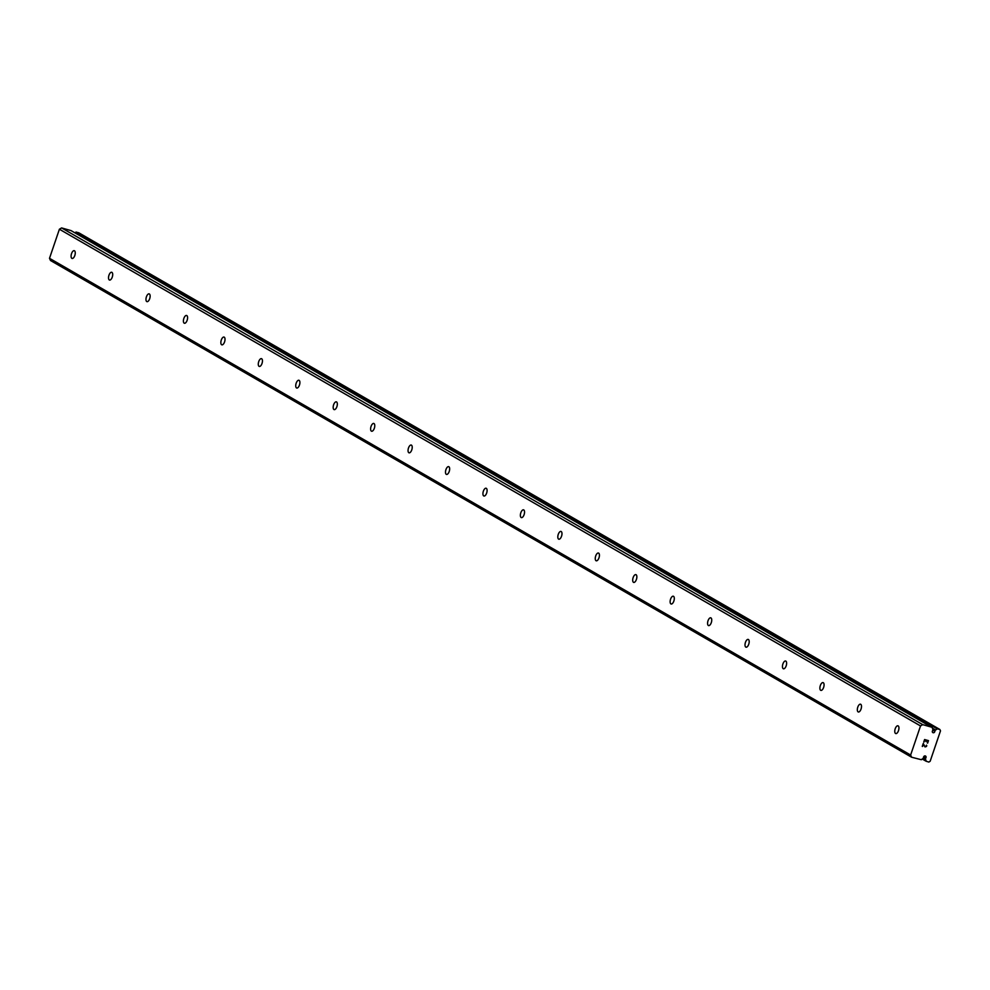 <?xml version="1.0" encoding="UTF-8"?>
<svg xmlns="http://www.w3.org/2000/svg" width="990" height="990" viewBox="0 0 990 990"><rect width="100%" height="100%" fill="white"/><g stroke="black" fill="none" stroke-linecap="round" stroke-linejoin="round"><path stroke-width="1.49" d="M911.617 757.226L921.393 759.726A2.97 2.624 -60 0 1 922.915 758.711L923.571 757.362A1.386 1.225 -60 0 1 926.096 756.942A1.386 1.225 -60 0 1 925.737 757.981L925.44 759.429A2.97 2.624 -60 0 1 926.071 761.211L928.781 762.077L930.154 761.26L940.5 730.868L939.881 729.494L937.109 728.801A2.97 2.624 -60 0 1 935.476 729.952L934.82 731.301A1.386 1.225 -60 0 1 932.295 731.721A1.386 1.225 -60 0 1 932.642 730.694L932.939 729.234A2.97 2.624 -60 0 1 932.32 727.613L71.02 230.596L61.59 227.923L59.4 229.222L49.5 258.316L50.49 260.506L911.617 757.226L910.627 755.036L920.527 725.942L922.717 724.643L932.147 727.316M925.737 757.981L923.658 756.781M74.46 250.767A4.034 1.844 105.8 0 1 74.881 255.296A4.034 1.844 105.8 0 1 72.072 258.452A4.034 1.844 105.8 0 1 71.874 258.365A4.034 1.844 105.8 0 1 71.466 253.848A4.034 1.844 105.8 0 1 74.275 250.68A4.034 1.844 105.8 0 1 74.46 250.767M111.907 272.361A4.034 1.844 105.8 0 1 112.328 276.891A4.034 1.844 105.8 0 1 109.519 280.046A4.034 1.844 105.8 0 1 109.321 279.96A4.034 1.844 105.8 0 1 108.9 275.443A4.034 1.844 105.8 0 1 111.709 272.275A4.034 1.844 105.8 0 1 111.907 272.361M149.342 293.956A4.034 1.844 105.8 0 1 149.762 298.485A4.034 1.844 105.8 0 1 146.953 301.641A4.034 1.844 105.8 0 1 146.755 301.566A4.034 1.844 105.8 0 1 146.347 297.037A4.034 1.844 105.8 0 1 149.156 293.869A4.034 1.844 105.8 0 1 149.342 293.956M186.788 315.55A4.034 1.844 105.8 0 1 187.209 320.079A4.034 1.844 105.8 0 1 184.4 323.247A4.034 1.844 105.8 0 1 184.202 323.161A4.034 1.844 105.8 0 1 183.781 318.632A4.034 1.844 105.8 0 1 186.59 315.476A4.034 1.844 105.8 0 1 186.788 315.55M224.223 337.157A4.034 1.844 105.8 0 1 224.643 341.674A4.034 1.844 105.8 0 1 221.834 344.842A4.034 1.844 105.8 0 1 221.636 344.755A4.034 1.844 105.8 0 1 221.228 340.226A4.034 1.844 105.8 0 1 224.037 337.07A4.034 1.844 105.8 0 1 224.223 337.157M261.669 358.751A4.034 1.844 105.8 0 1 262.078 363.268A4.034 1.844 105.8 0 1 259.281 366.436A4.034 1.844 105.8 0 1 259.083 366.35A4.034 1.844 105.8 0 1 258.662 361.82A4.034 1.844 105.8 0 1 261.471 358.665A4.034 1.844 105.8 0 1 261.669 358.751M299.104 380.346A4.034 1.844 105.8 0 1 299.524 384.875A4.034 1.844 105.8 0 1 296.715 388.031A4.034 1.844 105.8 0 1 296.517 387.944A4.034 1.844 105.8 0 1 296.109 383.427A4.034 1.844 105.8 0 1 298.906 380.259A4.034 1.844 105.8 0 1 299.104 380.346M336.55 401.94A4.034 1.844 105.8 0 1 336.959 406.469A4.034 1.844 105.8 0 1 334.162 409.625A4.034 1.844 105.8 0 1 333.964 409.538A4.034 1.844 105.8 0 1 333.543 405.021A4.034 1.844 105.8 0 1 336.353 401.853A4.034 1.844 105.8 0 1 336.55 401.94M373.985 423.534A4.034 1.844 105.8 0 1 374.406 428.064A4.034 1.844 105.8 0 1 371.596 431.219A4.034 1.844 105.8 0 1 371.399 431.145A4.034 1.844 105.8 0 1 370.99 426.616A4.034 1.844 105.8 0 1 373.787 423.448A4.034 1.844 105.8 0 1 373.985 423.534M411.432 445.129A4.034 1.844 105.8 0 1 411.84 449.658A4.034 1.844 105.8 0 1 409.043 452.826A4.034 1.844 105.8 0 1 408.845 452.739A4.034 1.844 105.8 0 1 408.425 448.21A4.034 1.844 105.8 0 1 411.234 445.055A4.034 1.844 105.8 0 1 411.432 445.129M448.866 466.736A4.034 1.844 105.8 0 1 449.287 471.252A4.034 1.844 105.8 0 1 446.478 474.42A4.034 1.844 105.8 0 1 446.28 474.334A4.034 1.844 105.8 0 1 445.871 469.805A4.034 1.844 105.8 0 1 448.668 466.649A4.034 1.844 105.8 0 1 448.866 466.736M486.313 488.33A4.034 1.844 105.8 0 1 486.721 492.847A4.034 1.844 105.8 0 1 483.924 496.015A4.034 1.844 105.8 0 1 483.726 495.928A4.034 1.844 105.8 0 1 483.306 491.399A4.034 1.844 105.8 0 1 486.115 488.243A4.034 1.844 105.8 0 1 486.313 488.33M523.747 509.924A4.034 1.844 105.8 0 1 524.168 514.454A4.034 1.844 105.8 0 1 521.359 517.609A4.034 1.844 105.8 0 1 521.161 517.523A4.034 1.844 105.8 0 1 520.752 513.006A4.034 1.844 105.8 0 1 523.549 509.838A4.034 1.844 105.8 0 1 523.747 509.924M561.194 531.519A4.034 1.844 105.8 0 1 561.602 536.048A4.034 1.844 105.8 0 1 558.806 539.204A4.034 1.844 105.8 0 1 558.607 539.117A4.034 1.844 105.8 0 1 558.187 534.6A4.034 1.844 105.8 0 1 560.996 531.432A4.034 1.844 105.8 0 1 561.194 531.519M598.628 553.113A4.034 1.844 105.8 0 1 599.049 557.642A4.034 1.844 105.8 0 1 596.24 560.798A4.034 1.844 105.8 0 1 596.042 560.724A4.034 1.844 105.8 0 1 595.634 556.194A4.034 1.844 105.8 0 1 598.43 553.026A4.034 1.844 105.8 0 1 598.628 553.113M636.075 574.707A4.034 1.844 105.8 0 1 636.483 579.237A4.034 1.844 105.8 0 1 633.674 582.405A4.034 1.844 105.8 0 1 633.489 582.318A4.034 1.844 105.8 0 1 633.068 577.789A4.034 1.844 105.8 0 1 635.877 574.633A4.034 1.844 105.8 0 1 636.075 574.707M673.509 596.314A4.034 1.844 105.8 0 1 673.93 600.831A4.034 1.844 105.8 0 1 671.121 603.999A4.034 1.844 105.8 0 1 670.923 603.912A4.034 1.844 105.8 0 1 670.502 599.383A4.034 1.844 105.8 0 1 673.311 596.228A4.034 1.844 105.8 0 1 673.509 596.314M710.956 617.909A4.034 1.844 105.8 0 1 711.365 622.425A4.034 1.844 105.8 0 1 708.555 625.593A4.034 1.844 105.8 0 1 708.37 625.507A4.034 1.844 105.8 0 1 707.949 620.978A4.034 1.844 105.8 0 1 710.758 617.822A4.034 1.844 105.8 0 1 710.956 617.909M748.39 639.503A4.034 1.844 105.8 0 1 748.811 644.032A4.034 1.844 105.8 0 1 746.002 647.188A4.034 1.844 105.8 0 1 745.804 647.101A4.034 1.844 105.8 0 1 745.383 642.584A4.034 1.844 105.8 0 1 748.193 639.416A4.034 1.844 105.8 0 1 748.39 639.503M785.837 661.097A4.034 1.844 105.8 0 1 786.246 665.626A4.034 1.844 105.8 0 1 783.437 668.782A4.034 1.844 105.8 0 1 783.251 668.696A4.034 1.844 105.8 0 1 782.83 664.179A4.034 1.844 105.8 0 1 785.639 661.011A4.034 1.844 105.8 0 1 785.837 661.097M823.272 682.692A4.034 1.844 105.8 0 1 823.692 687.221A4.034 1.844 105.8 0 1 820.883 690.376A4.034 1.844 105.8 0 1 820.685 690.302A4.034 1.844 105.8 0 1 820.265 685.773A4.034 1.844 105.8 0 1 823.074 682.605A4.034 1.844 105.8 0 1 823.272 682.692M860.718 704.286A4.034 1.844 105.8 0 1 861.127 708.815A4.034 1.844 105.8 0 1 858.318 711.983A4.034 1.844 105.8 0 1 858.12 711.897A4.034 1.844 105.8 0 1 857.711 707.367A4.034 1.844 105.8 0 1 860.52 704.212A4.034 1.844 105.8 0 1 860.718 704.286M898.153 725.893A4.034 1.844 105.8 0 1 898.574 730.41A4.034 1.844 105.8 0 1 895.764 733.578A4.034 1.844 105.8 0 1 895.566 733.491A4.034 1.844 105.8 0 1 895.146 728.962A4.034 1.844 105.8 0 1 897.955 725.806A4.034 1.844 105.8 0 1 898.153 725.893M928.113 740.842L926.566 740.409L928.113 740.842L927.37 743.032L928.113 740.842M926.566 740.409L926.157 741.597L926.566 740.409M925.898 741.522L926.306 740.334L925.898 741.522M926.306 740.334L924.759 739.901L926.306 740.334M924.759 739.901L924.016 742.079L924.759 739.889M923.757 742.005L924.598 739.542L928.471 740.631L927.63 743.106L928.459 740.631M926.764 745.631L926.479 746.448L926.764 745.631M925.068 746.955L924.239 745.841M923.311 744.134L922.519 746.46L923.311 744.134M926.454 745.161L925.935 746.683L924.908 746.386L925.539 746.769M924.908 746.386L924.388 745.594L924.908 746.386M924.388 745.594L923.262 743.453L924.388 745.594M922.272 746.386L923.262 743.453M939.881 729.494L78.755 232.774L75.97 232.081A2.97 2.624 -60 0 1 75.054 232.922M910.627 755.036L49.5 258.316M920.527 725.942L59.4 229.222M934.82 731.301L932.827 730.15M932.097 727.291L70.971 230.571M922.717 724.643L61.59 227.923M925.378 759.033L923.385 757.882M925.44 759.429L923.286 758.179M926.071 761.211L922.235 759.008M937.245 728.751L76.119 232.031M937.109 728.801L75.97 232.081M935.476 729.952L932.407 728.182M935.179 730.236L932.63 728.764"/></g></svg>
